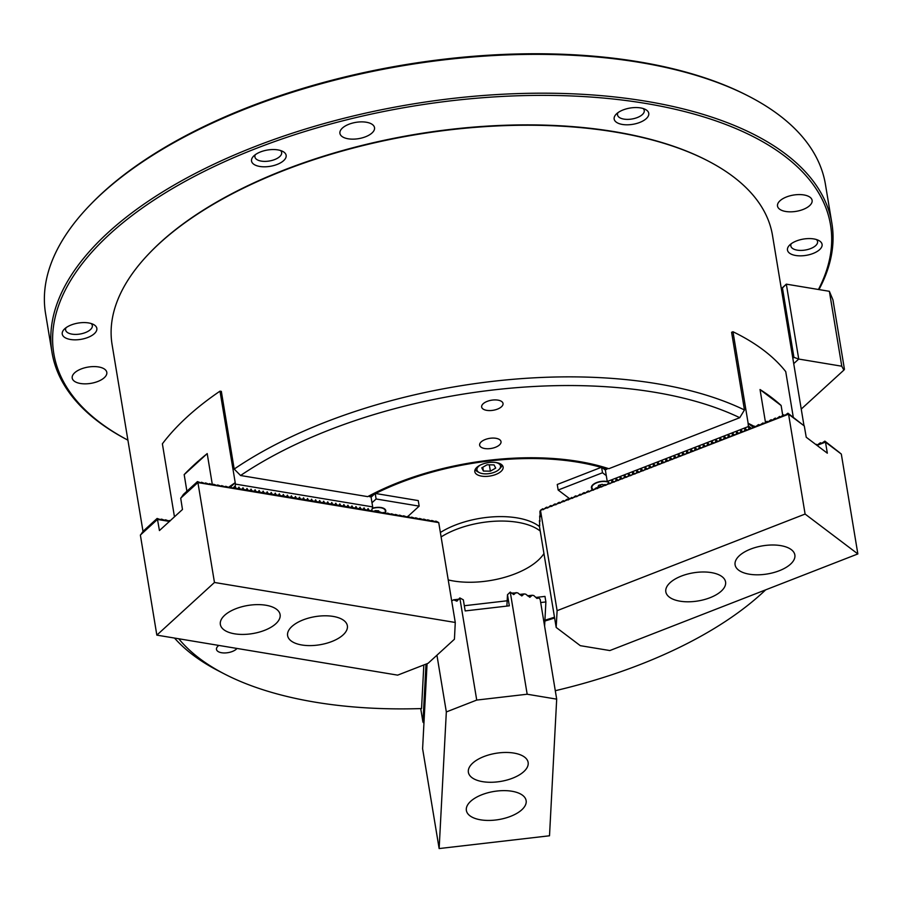 <?xml version="1.0" encoding="UTF-8"?>
<svg xmlns="http://www.w3.org/2000/svg" width="903" height="903" viewBox="0 0 903 903"><rect width="100%" height="100%" fill="white"/><g stroke="black" fill="none" stroke-linecap="round" stroke-linejoin="round"><path stroke-width="1.35" d="M218.853 645.431A10.836 5.102 170.6 0 0 216.483 649.381A10.836 5.102 170.6 0 0 221.585 652.734A10.836 5.102 170.6 0 0 236.992 648.444M484.73 448.531A10.836 5.102 170.6 0 0 495.939 447.087A10.836 5.102 170.6 0 0 501.018 441.646A10.836 5.102 170.6 0 0 495.928 438.294A10.836 5.102 170.6 0 0 484.73 439.727A10.836 5.102 170.6 0 0 479.64 445.179A10.836 5.102 170.6 0 0 484.73 448.531M486.74 410.357A10.836 5.102 170.6 0 0 497.937 408.924A10.836 5.102 170.6 0 0 503.027 403.472A10.836 5.102 170.6 0 0 497.937 400.131A10.836 5.102 170.6 0 0 486.74 401.564A10.836 5.102 170.6 0 0 481.649 407.016A10.836 5.102 170.6 0 0 486.74 410.357M149.334 253.28L150.033 252.547A333.726 157.145 -9.4 0 1 614.514 131.68A333.726 157.145 -9.4 0 1 706.88 160.362L707.783 160.824A334.686 157.596 170.6 0 0 615.146 132.052A334.686 157.596 170.6 0 0 149.334 253.28A334.686 157.596 170.6 0 0 112.107 344.709L143.013 531.415M367.724 496.639A181.684 85.548 -9.4 0 1 578.699 461.456A181.684 85.548 -9.4 0 1 608.814 468.713L739.749 417.694A328.308 154.594 170.6 0 0 240.57 475.509L367.724 496.639M178.771 638.771A328.308 154.594 170.6 0 0 224.441 673.965A328.308 154.594 170.6 0 0 315.316 702.195A328.308 154.594 170.6 0 0 421.543 708.562L423.834 664.958M224.441 673.965L218.47 670.884A334.686 157.596 -9.4 0 1 174.516 638.06M232.872 488.071L235.22 485.927L235.457 484.11L219.993 391.157L221.337 391.383L234.193 469.063A334.686 157.596 -9.4 0 1 656.797 383.685A334.686 157.596 -9.4 0 1 744.456 409.962L731.599 332.281L732.976 331.74L748.135 423.293A334.686 157.596 170.6 0 1 754.208 426.351M803.997 425.731L772.494 235.378A334.686 157.596 170.6 0 0 707.783 160.824M554.611 617.968A181.684 85.548 -9.4 0 1 544.881 621.027M555.289 690.705A328.308 154.594 170.6 0 0 765.642 589.862M739.749 417.694L744.456 409.962M234.193 469.063L240.57 475.509M407.772 516.539L419.161 506.131L418.247 500.589L375.196 493.433L371.077 497.192L372.679 506.899L372.002 509.439M174.46 516.821L162.382 443.813A334.686 157.596 170.6 0 1 219.993 391.157M235.457 484.11L372.679 506.899M235.152 482.71A334.686 157.596 170.6 0 0 228.572 487.293M235.231 482.721L230.468 487.078M184.189 474.639L186.898 491.243L184.189 474.639L207.205 453.611A334.686 157.596 170.6 0 0 184.144 474.628M212.329 484.561L207.193 453.566M239.893 488.974L238.945 487.112L237.749 489.099M238.268 488.23L238.945 487.112M243.934 489.652L242.986 487.778L241.778 489.765M242.297 488.907L242.986 487.778M247.975 490.318L247.016 488.455L245.819 490.431M246.338 489.573L247.016 488.455M252.005 490.984L251.057 489.121L249.86 491.108M250.379 490.25L251.057 489.121M256.046 491.661L255.086 489.787L253.89 491.774M254.409 490.916L255.086 489.787M260.075 492.327L259.127 490.464L257.931 492.451M258.45 491.582L259.127 490.464M264.116 493.004L263.157 491.13L261.96 493.117M262.48 492.259L263.157 491.13M268.146 493.67L267.198 491.808L266.001 493.783M266.52 492.925L267.198 491.808M272.187 494.336L271.227 492.474L270.031 494.46M270.55 493.602L271.227 492.474M276.216 495.013L275.268 493.14L274.072 495.126M274.591 494.268L275.268 493.14M280.257 495.679L279.309 493.817L278.101 495.803M278.621 494.934L279.309 493.817M284.298 496.357L283.339 494.483L282.142 496.469M282.662 495.612L283.339 494.483M288.328 497.022L287.38 495.16L286.183 497.135M286.702 496.278L287.38 495.16M292.369 497.688L291.409 495.826L290.213 497.813M290.732 496.955L291.409 495.826M296.398 498.366L295.45 496.492L294.254 498.479M294.773 497.621L295.45 496.492M300.439 499.032L299.48 497.169L298.283 499.156M298.803 498.287L299.48 497.169M304.469 499.709L303.521 497.835L302.324 499.822M302.844 498.964L303.521 497.835M308.51 500.375L307.551 498.512L306.354 500.488M306.873 499.63L307.551 498.512M312.551 501.041L311.591 499.178L310.395 501.165M310.914 500.307L311.591 499.178M316.581 501.718L315.632 499.844L314.425 501.831M314.944 500.973L315.632 499.844M320.621 502.384L319.662 500.522L318.466 502.508M318.985 501.639L319.662 500.522M324.651 503.061L323.703 501.188L322.506 503.174M323.026 502.316L323.703 501.188M328.692 503.727L327.733 501.865L326.536 503.84M327.055 502.982L327.733 501.865M332.722 504.393L331.773 502.531L330.577 504.517M331.096 503.66L331.773 502.531M336.763 505.07L335.803 503.197L334.607 505.183M335.126 504.325L335.803 503.197M340.792 505.736L339.844 503.874L338.648 505.861M339.167 504.991L339.844 503.874M344.833 506.414L343.885 504.54L342.677 506.527M343.196 505.669L343.885 504.54M348.874 507.08L347.915 505.217L346.718 507.193M347.237 506.335L347.915 505.217M352.904 507.746L351.956 505.883L350.759 507.87M351.267 507.012L351.956 505.883M356.945 508.423L355.985 506.549L354.789 508.536M355.308 507.678L355.985 506.549M360.974 509.089L360.026 507.226L358.83 509.213M359.349 508.344L360.026 507.226M365.015 509.766L364.056 507.892L362.859 509.879M363.378 509.021L364.056 507.892M369.045 510.432L368.097 508.57L366.9 510.545M367.419 509.687L368.097 508.57M372.126 509.236L370.93 511.222M235.22 485.927L235.864 488.309M277.898 149.898A17.529 8.251 -9.4 0 1 282.752 151.411A17.529 8.251 -9.4 0 1 281.657 162.156A17.529 8.251 -9.4 0 1 259.793 166.457A17.529 8.251 -9.4 0 1 253.495 156.253A17.529 8.251 -9.4 0 1 277.898 149.898M255.335 154.673A13.545 6.377 170.6 0 0 254.906 156.919A13.545 6.377 170.6 0 0 261.272 161.106A13.545 6.377 170.6 0 0 275.28 159.312A13.545 6.377 170.6 0 0 281.634 152.494A13.545 6.377 170.6 0 0 280.506 150.508M640.52 107.908A17.529 8.251 -9.4 0 1 645.374 109.41A17.529 8.251 -9.4 0 1 644.279 120.155A17.529 8.251 -9.4 0 1 622.415 124.456A17.529 8.251 -9.4 0 1 616.117 114.252A17.529 8.251 -9.4 0 1 640.52 107.908M617.957 112.672A13.545 6.377 170.6 0 0 617.528 114.918A13.545 6.377 170.6 0 0 623.894 119.106A13.545 6.377 170.6 0 0 637.89 117.311A13.545 6.377 170.6 0 0 644.257 110.493A13.545 6.377 170.6 0 0 643.128 108.507M813.829 238.934A17.529 8.251 -9.4 0 1 818.682 240.446A17.529 8.251 -9.4 0 1 817.599 251.192A17.529 8.251 -9.4 0 1 795.724 255.493A17.529 8.251 -9.4 0 1 789.436 245.289A17.529 8.251 -9.4 0 1 813.829 238.934M791.265 243.708A13.545 6.377 170.6 0 0 790.836 245.955A13.545 6.377 170.6 0 0 797.214 250.142A13.545 6.377 170.6 0 0 811.21 248.348A13.545 6.377 170.6 0 0 817.565 241.53A13.545 6.377 170.6 0 0 816.436 239.543M88.596 322.935A17.529 8.251 -9.4 0 1 93.449 324.448A17.529 8.251 -9.4 0 1 92.354 335.194A17.529 8.251 -9.4 0 1 70.49 339.483A17.529 8.251 -9.4 0 1 64.192 329.29A17.529 8.251 -9.4 0 1 88.596 322.935M66.032 327.71A13.545 6.377 170.6 0 0 65.603 329.956A13.545 6.377 170.6 0 0 71.969 334.133A13.545 6.377 170.6 0 0 85.966 332.338A13.545 6.377 170.6 0 0 92.332 325.531A13.545 6.377 170.6 0 0 91.203 323.545M803.862 194.935A17.529 8.251 -9.4 0 1 812.113 200.342A17.529 8.251 -9.4 0 1 803.873 209.157A17.529 8.251 -9.4 0 1 785.757 211.483A17.529 8.251 -9.4 0 1 777.517 206.076A17.529 8.251 -9.4 0 1 785.745 197.26A17.529 8.251 -9.4 0 1 803.862 194.935M98.562 366.945A17.529 8.251 -9.4 0 1 106.802 372.352A17.529 8.251 -9.4 0 1 98.574 381.168A17.529 8.251 -9.4 0 1 80.457 383.493A17.529 8.251 -9.4 0 1 72.206 378.075A17.529 8.251 -9.4 0 1 80.446 369.259A17.529 8.251 -9.4 0 1 98.562 366.945M366.279 122.232A17.529 8.251 -9.4 0 1 374.519 127.65A17.529 8.251 -9.4 0 1 366.291 136.466A17.529 8.251 -9.4 0 1 348.174 138.791A17.529 8.251 -9.4 0 1 339.923 133.373A17.529 8.251 -9.4 0 1 348.163 124.558A17.529 8.251 -9.4 0 1 366.279 122.232M818.445 289.491A393.652 185.363 170.6 0 0 645.453 103.393A393.652 185.363 170.6 0 0 155.497 199.089A393.652 185.363 170.6 0 0 127.91 440.156A395.254 186.12 -9.4 0 1 51.99 352.384A395.254 186.12 -9.4 0 1 237.568 153.634A395.254 186.12 -9.4 0 1 646.051 101.249A395.254 186.12 -9.4 0 1 831.877 223.267A395.254 186.12 -9.4 0 1 818.965 289.581M89.521 205.568L90.695 204.36A393.652 185.363 -9.4 0 1 638.568 61.776A393.652 185.363 -9.4 0 1 747.526 95.616L749.027 96.384A395.254 186.12 170.6 0 0 639.617 62.409A395.254 186.12 170.6 0 0 89.521 205.568A395.254 186.12 170.6 0 0 45.556 313.544L51.99 352.384M831.877 223.267L825.444 184.426A395.254 186.12 170.6 0 0 749.027 96.384M481.559 476.129A14.346 6.75 170.6 0 0 496.379 474.233A14.346 6.75 170.6 0 0 503.118 467.02A14.346 6.75 170.6 0 0 496.379 462.596A14.346 6.75 170.6 0 0 481.547 464.492A14.346 6.75 170.6 0 0 474.82 471.705A14.346 6.75 170.6 0 0 481.559 476.129M554.487 617.189A180.092 84.803 -9.4 0 1 544.927 620.214M369.361 495.758L369.519 496.673A180.092 84.803 -9.4 0 1 374.497 494.065M375.614 493.501A180.092 84.803 -9.4 0 1 601.15 467.382M602.222 467.698A180.092 84.803 -9.4 0 1 606.997 469.165L606.816 468.07M606.997 469.165L605.134 469.887M371.325 496.966L369.519 496.673M423.947 723.201L422.954 722.084L420.708 708.584M422.954 722.084L426.002 664.111M747.165 430.246L744.625 428.011L748.361 426.555L748.135 423.293M748.959 428.744L748.361 426.555M744.704 428.078L744.806 430.37M743.011 431.871L740.46 429.625L744.207 428.169M740.55 429.693L740.641 431.984M738.846 433.485L736.306 431.25L740.054 429.794M736.396 431.318L736.487 433.609M734.692 435.099L732.152 432.864L735.9 431.408M732.243 432.932L732.333 435.223M730.538 436.725L727.999 434.49L731.735 433.034M728.078 434.557L728.179 436.849M726.384 438.339L723.834 436.104L727.581 434.648M723.924 436.172L724.025 438.463M722.219 439.964L719.68 437.729L723.427 436.262M719.77 437.797L719.86 440.088M718.066 441.578L715.526 439.343L719.273 437.887M715.616 439.411L715.707 441.702M713.912 443.204L711.372 440.969L715.12 439.501M711.451 441.036L711.553 443.317M709.758 444.818L707.218 442.583L710.954 441.127M707.297 442.651L707.399 444.942M705.604 446.443L703.053 444.208L706.801 442.741M703.144 444.276L703.234 446.556M701.439 448.057L698.899 445.822L702.647 444.366M698.99 445.89L699.08 448.181M697.285 449.683L694.746 447.436L698.493 445.98M694.836 447.504L694.926 449.796M693.132 451.297L690.592 449.062L694.328 447.606M690.671 449.13L690.772 451.421M688.978 452.922L686.427 450.676L690.174 449.22M686.517 450.744L686.619 453.035M684.813 454.536L682.273 452.301L686.02 450.845M682.363 452.369L682.454 454.66M680.659 456.15L678.119 453.916L681.867 452.459M678.209 453.983L678.3 456.275M676.505 457.776L673.965 455.541L677.701 454.085M674.044 455.609L674.146 457.9M672.351 459.39L669.8 457.155L673.548 455.699M669.891 457.223L669.992 459.514M668.186 461.015L665.646 458.78L669.394 457.313M665.737 458.848L665.827 461.14M664.032 462.629L661.493 460.395L665.24 458.938M661.583 460.462L661.673 462.754M659.879 464.255L657.339 462.02L661.086 460.553M657.418 462.088L657.519 464.379M655.725 465.869L653.185 463.634L656.921 462.178M653.264 463.702L653.366 465.993M651.571 467.494L649.02 465.259L652.767 463.792M649.11 465.327L649.201 467.607M647.406 469.108L644.866 466.874L648.614 465.417M644.956 466.941L645.047 469.233M643.252 470.734L640.712 468.499L644.46 467.032M640.803 468.555L640.893 470.847M639.098 472.348L636.559 470.113L640.295 468.657M636.638 470.181L636.739 472.472M634.944 473.973L632.393 471.727L636.141 470.271M632.484 471.795L632.585 474.086M630.779 475.588L628.24 473.353L631.987 471.897M628.33 473.42L628.42 475.712M626.626 477.202L624.086 474.967L627.833 473.511M624.176 475.034L624.266 477.326M622.472 478.827L619.932 476.592L623.68 475.136M620.011 476.66L620.113 478.951M618.318 480.441L615.778 478.206L619.514 476.75M615.857 478.274L615.959 480.565M614.164 482.067L611.613 479.832L615.361 478.364M611.703 479.899L611.794 482.191M753.102 427.142L748.045 423.326M748.508 426.103L751.589 428.428M606.274 475.61L602.504 472.754L601.59 467.212L605.36 470.057L607.245 481.434L611.207 479.99M793.285 417.242L785.734 371.618A334.686 157.596 170.6 0 0 732.976 331.74M608.757 482.586L607.245 481.434M782.766 415.324L781.129 405.481A334.686 157.596 170.6 0 0 760.033 389.532L765.473 422.367M781.129 405.481L782.72 415.357M607.55 481.513L609.999 483.681M539.497 526.618A62.16 29.268 170.6 0 0 440.371 532.499M448.227 579.929A62.16 29.268 170.6 0 0 538.075 560.368A62.16 29.268 170.6 0 0 543.956 553.55M540.231 531.066A62.16 29.268 170.6 0 0 441.104 536.935M419.161 506.131L376.111 498.987L375.196 493.433M376.111 498.987L371.991 502.745M384.971 513.028A10.046 4.729 170.6 0 0 383.831 508.4A10.046 4.729 170.6 0 0 372.51 508.208M792.845 358.333L793.929 357.34L782.449 287.989L781.366 288.983M801.243 409.07L843.865 370.117L841.777 366.212L829.372 291.308L786.321 284.152L798.726 359.055L793.726 363.638M841.777 366.212L798.726 359.055L793.929 357.34M829.372 291.308L832.972 299.931L844.452 369.293L843.865 370.117M781.321 288.723L786.321 284.152L782.449 287.989M760.044 389.599L781.084 405.503M265.866 605.236A30.284 14.256 170.6 0 0 234.566 609.243A30.284 14.256 170.6 0 0 220.355 624.47A30.284 14.256 170.6 0 0 234.588 633.816A30.284 14.256 170.6 0 0 265.888 629.809A30.284 14.256 170.6 0 0 280.099 614.582A30.284 14.256 170.6 0 0 265.866 605.236M333.128 616.41A30.284 14.256 170.6 0 0 301.839 620.417A30.284 14.256 170.6 0 0 287.617 635.644A30.284 14.256 170.6 0 0 301.85 644.99A30.284 14.256 170.6 0 0 333.151 640.983A30.284 14.256 170.6 0 0 347.362 625.756A30.284 14.256 170.6 0 0 333.128 616.41M238.008 488.658L233.775 487.631L233.798 488.467L229.734 486.954L229.768 487.789L225.705 486.288L225.727 487.123L221.664 485.622L221.698 486.446L217.634 484.945L217.657 485.78L213.593 484.279L213.627 485.114L209.552 483.602L209.586 484.437L205.523 482.936L205.557 483.771L201.482 482.27L201.516 483.094L197.452 481.592L197.926 482.597L438.734 522.6L436.341 521.279L434.953 521.72M435.573 521.155L436.07 522.058L432.311 520.613L430.923 521.042M431.532 520.489L432.029 521.392L428.27 519.947L426.882 520.376M427.503 519.812L427.999 520.726L424.241 519.27L422.841 519.71M423.462 519.146L423.959 520.049L420.2 518.604L418.811 519.033M419.421 518.469L419.918 519.383L416.17 517.927L414.77 518.367M415.391 517.803L415.888 518.706L412.129 517.261L410.741 517.69M411.35 517.126L411.847 518.04L408.1 516.595L406.7 517.024M407.321 516.46L407.817 517.374L404.059 515.918L402.67 516.358M403.28 515.794L403.776 516.697L400.018 515.252L398.629 515.681M399.25 515.116L399.747 516.031L395.988 514.575L394.6 515.015M395.209 514.45L395.706 515.353L391.947 513.909L390.559 514.338M391.18 513.773L391.676 514.687L387.918 513.243L386.518 513.672M387.139 513.107L387.635 514.021L383.877 512.565L382.488 513.006M383.098 512.441L383.594 513.344L379.847 511.899L378.447 512.328M379.068 511.764L379.565 512.678L375.806 511.222L374.418 511.662M375.027 511.098L375.061 511.933L371.37 510.488M371.189 510.793L367.34 509.823M367.16 510.116L363.299 509.145M363.119 509.45L359.27 508.479M359.089 508.773L355.229 507.802M355.048 508.107L351.199 507.136M351.019 507.441L347.158 506.47M346.978 506.764L343.117 505.793M342.937 506.098L339.088 505.127M338.907 505.42L335.047 504.45M334.866 504.754L331.017 503.784M330.837 504.088L326.976 503.118M326.796 503.411L322.947 502.44M322.766 502.745L318.906 501.775M318.725 502.068L314.876 501.097M314.695 501.402L310.835 500.431M310.655 500.736L306.794 499.765M306.614 500.059L302.765 499.088M302.584 499.393L298.724 498.422M298.543 498.716L294.694 497.745M294.513 498.05L290.653 497.079M290.473 497.384L286.623 496.413M286.443 496.706L282.583 495.736M282.402 496.04L278.553 495.07M278.361 495.363L274.512 494.392M274.331 494.697L270.471 493.727M270.29 494.031L266.441 493.061M266.261 493.354L262.401 492.383M262.22 492.688L258.371 491.717M258.19 492.011L254.33 491.04M254.149 491.345L250.3 490.374M250.12 490.679L246.259 489.708M246.079 490.002L242.23 489.031M242.038 489.336L238.189 488.365M233.775 487.631L233.155 488.196M229.734 486.954L229.125 487.518M225.705 486.288L225.084 486.852M221.664 485.622L221.054 486.175M217.634 484.945L217.013 485.509M213.593 484.279L212.973 484.843M170.227 520.692L168.613 521.031M209.552 483.602L208.943 484.166M169.719 521.381L165.971 519.925L164.572 520.365M205.523 482.936L204.902 483.5M165.193 519.801L165.689 520.704L161.93 519.259L160.542 519.688M201.482 482.27L200.872 482.823M438.734 522.6L455.27 622.472L454.435 639.222L428.09 663.299L397.659 675.139L156.84 635.125L140.371 535.039L157.483 519.394L159.436 530.558L182.474 509.484L180.702 498.174L197.915 482.541M140.834 534.621L143.125 531.246L157.122 518.457L157.585 519.394M161.152 519.123L161.648 520.038L157.122 518.457M169.222 520.467L169.64 521.223M169.425 521.426L157.596 519.462M181.164 497.756L183.456 494.381L197.452 481.592M455.27 622.472L214.462 582.469L156.84 635.125M197.926 482.597L214.462 582.469M544.611 626.174L545.886 601.94L544.972 596.398L537.172 597.301M507.17 600.777L464.323 605.732M545.886 601.94L540.694 602.538M607.482 481.626A10.046 4.729 170.6 0 0 592.549 485.058A10.046 4.729 170.6 0 0 592.391 489.392M601.59 467.212L557.253 484.482L558.167 490.036L569.759 498.795M602.504 472.754L558.167 490.036M384.633 512.881A9.561 4.504 170.6 0 0 385.31 510.714A9.561 4.504 170.6 0 0 385.209 510.353A9.561 4.504 170.6 0 0 372.476 508.468M379.046 511.787L378.696 510.805L375.287 510.624L373.797 511.403M375.908 510.658L376.02 511.312M608.17 482.134A9.561 4.504 170.6 0 0 598.757 482.123A9.561 4.504 170.6 0 0 592.086 486.401A9.561 4.504 170.6 0 0 591.905 487.722A9.561 4.504 170.6 0 0 593.768 489.866M604.051 484.945L602.109 484.358L598.633 485.34L597.876 487.146L598.858 487.451M600.077 484.934L600.303 486.311M480.317 465.056A11.953 5.632 170.6 0 0 479.256 472.585A11.953 5.632 170.6 0 0 491.39 473.183A11.953 5.632 170.6 0 0 499.201 469.289A11.953 5.632 170.6 0 0 495.758 462.494M479.256 472.585L477.766 471.817A13.545 6.377 -9.4 0 1 475.271 469.312M495.702 468.104L494.065 464.91L487.101 464.774L481.773 467.844L483.41 471.05L490.374 471.174L495.702 468.104M501.91 464.91A13.545 6.377 -9.4 0 1 500.364 468.081L499.201 469.289M489.313 464.808L490.374 471.174M482.778 467.257L483.41 471.05M466.298 808.998A30.284 14.256 170.6 0 0 466.377 810.476A30.284 14.256 170.6 0 0 497.034 819.834A30.284 14.256 170.6 0 0 526.212 802.067A30.284 14.256 170.6 0 0 526.122 800.589A30.284 14.256 170.6 0 0 495.465 791.231A30.284 14.256 170.6 0 0 466.298 808.998M468.307 770.835A30.284 14.256 170.6 0 0 468.386 772.313A30.284 14.256 170.6 0 0 499.043 781.671A30.284 14.256 170.6 0 0 528.21 763.904A30.284 14.256 170.6 0 0 528.131 762.425A30.284 14.256 170.6 0 0 497.474 753.068A30.284 14.256 170.6 0 0 468.307 770.835M511.38 593.113L517.667 592.831L521.799 595.946L524.169 593.914L525.715 594.174L529.847 597.289L532.217 595.258L533.763 595.517L536.958 598.475L538.707 597.933L540.152 599.276L556.688 699.148L549.509 835.783L439.14 848.56L446.33 711.936L476.728 700.073L527.171 694.226L556.688 699.148M451.703 600.913L453.622 599.806L458.961 599.186M519.428 594.456L524.169 593.914M527.476 595.799L532.217 595.258M535.535 597.143L538.707 597.933M527.171 694.226L510.263 592.086L507.486 594.716L506.888 606.094M507.486 594.716L509.326 605.811L465.18 610.925L463.341 599.829L459.819 597.933L476.728 700.073M427.074 663.694L422.604 748.689L439.14 848.56M436.939 655.217L446.33 711.936M510.263 592.086L513.739 594.603L516.121 592.571M453.622 599.806L456.907 601.184L459.819 597.933M779.289 570.73A30.284 14.256 170.6 0 0 794.854 554.961A30.284 14.256 170.6 0 0 750.653 549.08A30.284 14.256 170.6 0 0 735.098 564.849A30.284 14.256 170.6 0 0 779.289 570.73M710.018 597.718A30.284 14.256 170.6 0 0 725.572 581.95A30.284 14.256 170.6 0 0 681.381 576.069A30.284 14.256 170.6 0 0 665.827 591.837A30.284 14.256 170.6 0 0 710.018 597.718M539.712 525.659L539.43 520.546M539.938 521.46L539.678 515.974M540.186 516.888L539.926 511.403M540.434 512.317L540.344 510.398L542.714 508.75L543.674 509.473L542.714 508.75M543.234 509.676L546.067 507.441L547.839 507.858M547.85 507.847L550.22 505.815L551.993 506.233L551.022 505.511M551.541 506.436L554.386 504.201L556.146 504.619L555.187 503.885M555.695 504.811L558.539 502.576L560.3 502.994L559.341 502.271M559.86 503.197L562.693 500.962L564.465 501.379L563.495 500.646M564.014 501.571L566.847 499.336L568.619 499.754L567.648 499.032M568.168 499.957L571.802 497.406L572.773 498.14L571.802 497.406M572.321 498.332L575.166 496.097L576.927 496.526M576.938 496.515L580.121 494.167L581.092 494.9L580.121 494.167M580.64 495.092L583.473 492.857L585.246 493.286L584.275 492.553M584.794 493.478L587.627 491.243L589.399 491.661M589.411 491.65L592.594 489.313L593.553 490.047L592.594 489.313M593.102 490.239L595.946 488.004L597.707 488.421L596.748 487.688M597.267 488.625L600.1 486.39L601.872 486.807M601.883 486.796L604.254 484.764L606.026 485.182L605.055 484.459M605.574 485.385L609.096 482.879M610.191 483.556L613.25 481.265M614.345 481.942L617.404 479.64M618.499 480.317L621.569 478.026M622.664 478.703L625.723 476.4M626.817 477.077L629.876 474.786M630.971 475.463L634.03 473.161M635.125 473.838L638.184 471.547M639.29 472.224L642.349 469.932M643.444 470.598L646.503 468.307M647.598 468.984L650.657 466.693M651.752 467.359L654.81 465.068M655.905 465.745L658.976 463.453M660.07 464.131L663.129 461.828M664.224 462.505L667.283 460.214M668.378 460.891L671.437 458.589M672.532 459.266L675.591 456.974M676.697 457.652L679.756 455.349M680.851 456.026L683.91 453.735M685.005 454.412L688.063 452.11M689.158 452.787L692.217 450.495M693.323 451.173L696.382 448.881M697.477 449.547L700.536 447.256M701.631 447.933L704.69 445.642M705.785 446.308L708.844 444.016M709.939 444.694L712.998 442.402M714.104 443.08L717.163 440.777M718.257 441.454L721.316 439.163M722.411 439.84L725.47 437.537M726.565 438.215L729.624 435.923M730.73 436.6L733.789 434.298M734.884 434.975L737.943 432.684M739.038 433.361L742.097 431.058M743.192 431.736L746.25 429.444M747.345 430.121L750.528 427.774L751.499 428.507M751.51 428.496L754.682 426.16L755.653 426.893L754.682 426.16M755.201 427.085L758.046 424.85L759.807 425.268L758.847 424.534M759.367 425.46L763.001 422.92L763.961 423.654M763.972 423.642L766.354 421.611L768.126 422.028L767.155 421.306M767.674 422.232L770.507 419.997L772.279 420.414L771.309 419.681M771.828 420.606L774.672 418.371L776.433 418.789M776.445 418.789L779.628 416.441L780.587 417.175L779.628 416.441M815.951 444.592L817.52 445.089L816.549 444.355M780.147 417.367L782.98 415.132L784.752 415.549L783.781 414.827M817.068 445.281L819.901 443.046L821.674 443.475L820.703 442.741M540.344 510.398L788.567 414.184L787.935 413.202L784.301 415.752M540.57 510.805L557.106 610.676L805.104 514.055L788.567 414.184M817.023 445.405L825.489 442.098L827.329 453.193L806.232 437.244L804.291 425.945L788.432 414.116M775.982 418.992L775.474 418.066M763.52 423.846L763.001 422.92M751.048 428.699L750.528 427.774M746.894 430.325L746.533 429.693M742.74 431.939L742.379 431.307M738.575 433.564L738.225 432.932M734.421 435.178L734.071 434.546M730.267 436.804L729.906 436.172M726.114 438.418L725.752 437.786M721.96 440.043L721.599 439.411M717.795 441.657L717.445 441.025M713.641 443.283L713.28 442.651M709.487 444.897L709.126 444.265M705.333 446.522L704.972 445.89M701.168 448.136L700.818 447.504M697.014 449.75L696.664 449.13M692.861 451.376L692.499 450.744M688.707 452.99L688.346 452.369M684.542 454.615L684.192 453.983M680.388 456.229L680.038 455.597M676.234 457.855L675.873 457.223M672.08 459.469L671.719 458.837M667.927 461.094L667.565 460.462M663.761 462.708L663.412 462.076M659.608 464.334L659.246 463.702M655.454 465.948L655.093 465.316M651.3 467.573L650.939 466.941M647.135 469.188L646.785 468.555M642.981 470.802L642.631 470.181M638.827 472.427L638.466 471.795M634.674 474.041L634.312 473.42M630.52 475.667L630.159 475.034M626.355 477.281L626.005 476.649M622.201 478.906L621.84 478.274M618.047 480.52L617.686 479.888M613.893 482.146L613.532 481.513M609.728 483.76L609.378 483.128M601.421 486.999L600.901 486.074M588.948 491.853L588.429 490.927M576.486 496.718L575.967 495.792M547.387 508.05L546.868 507.125M803.038 424.997L787.935 413.202M825.489 442.098L824.857 441.115L821.199 443.644M539.272 525.298L556.18 627.438L580.302 645.668L609.852 650.555L857.85 553.934L841.314 454.062L825.376 442.041M839.959 452.911L824.857 441.115M556.18 627.438L557.106 610.676M857.85 553.934L805.104 514.055M612.945 481.378L611.218 480.08M617.099 479.764L615.383 478.466M621.253 478.15L619.537 476.84M625.407 476.524L623.691 475.226M629.572 474.91L627.845 473.601M633.725 473.285L632.01 471.987M637.879 471.671L636.163 470.361M642.033 470.045L640.317 468.747M646.198 468.431L644.471 467.133M650.352 466.806L648.625 465.508M654.506 465.192L652.79 463.894M658.659 463.566L656.944 462.268M662.813 461.952L661.098 460.654M666.978 460.327L665.251 459.029M671.132 458.713L669.416 457.415M675.286 457.087L673.57 455.789M679.44 455.473L677.724 454.175M683.605 453.859L681.878 452.55M687.759 452.234L686.043 450.936M691.912 450.62L690.197 449.31M696.066 448.994L694.351 447.696M700.231 447.38L698.504 446.082M704.385 445.755L702.658 444.457M708.539 444.141L706.823 442.842M712.693 442.515L710.977 441.217M716.847 440.901L715.131 439.603M721.012 439.276L719.285 437.978M725.165 437.662L723.45 436.363M729.319 436.036L727.604 434.738M733.473 434.422L731.757 433.124M737.638 432.808L735.911 431.499M741.792 431.182L740.065 429.884M745.946 429.568L744.23 428.259"/></g></svg>
